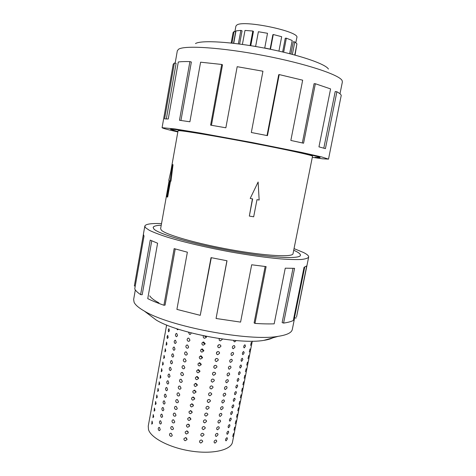 <?xml version="1.0" encoding="UTF-8"?>
<svg xmlns="http://www.w3.org/2000/svg" width="476" height="476" viewBox="0 0 476 476"><rect width="100%" height="100%" fill="white"/><g stroke="black" fill="none" stroke-linecap="round" stroke-linejoin="round"><path stroke-width="0.71" d="M314.957 157.312L320.05 157.574C320.907 156.818 291.633 150.345 252.256 142.818C212.897 135.279 176.769 129.258 171.556 129.204L170.527 129.323L177.899 131.572L170.497 129.317L171.521 129.198C176.739 129.252 212.879 135.279 252.256 142.812C291.651 150.345 320.943 156.824 320.08 157.58L314.957 157.312M161.239 225.202C156.199 225.416 153.516 226.171 153.183 227.469L153.897 228.998C158.187 233.918 192.941 244.033 231.711 250.929C270.493 257.867 300.261 259.331 300.392 255.285C300.552 254.226 299.124 252.917 296.114 251.37L293.716 250.233L296.137 251.376C299.154 252.923 300.582 254.232 300.421 255.291C300.296 259.337 270.511 257.873 231.711 250.935C192.923 244.033 158.151 233.912 153.867 228.992L153.147 227.463C153.486 226.165 156.182 225.41 161.239 225.19M166.338 196.552L160.614 228.694L161.364 230.17C165.6 234.668 196.993 243.718 231.574 249.852C266.167 256.017 292.865 257.355 293.02 253.714L312.524 156.193C313.25 155.503 286.986 149.702 251.875 142.984C216.788 136.261 184.176 130.805 179.083 130.68L178.042 130.781L170.801 171.449M173.02 164.708L170.973 181.166L170.164 181.023L172.348 164.589L173.02 164.708M170.515 181.082L167.665 197.058L166.957 196.933L169.819 180.862L170.164 181.023M250.209 198.427L258.123 182.016L250.209 198.427M250.447 198.516L252.631 198.897L249.335 216.074L252.411 198.861M234.888 31.684L235.917 26.073L236.911 24.972C243.95 19.689 300.285 31.624 296.84 37.586L295.858 42.644M231.967 43.12L234.103 31.493L235.638 31.862L233.532 43.292M238.363 43.887L240.856 30.399L242.076 30.827L239.63 44.048M250.102 45.577L252.821 31.023L253.446 31.428L250.781 45.684M278.924 51.105L281.685 36.7L273.278 34.516L272.855 34.742L270.124 49.117M289.646 53.675L292.193 40.49L286.35 38.175L285.267 38.211L282.631 51.955M294.769 55.02L296.941 43.84L294.793 41.888L293.305 41.739L290.931 54.002M296.75 44.815L295.055 55.097M294.793 41.888L292.371 54.383M286.35 38.175L283.654 52.199M273.278 34.516L270.487 49.201L264.739 47.993L267.518 33.29L258.385 31.731L255.624 46.416L252.869 46.023M252.821 31.023L244.997 30.434L242.403 44.429M240.856 30.399L236.007 30.88L233.716 43.316M166.665 325.007L166.172 327.643L166.618 324.989M165.517 331.147L164.982 334.206L165.517 331.147M164.327 337.698L163.792 340.751L164.327 337.698M163.143 344.231L162.602 347.278L163.143 344.231M161.953 350.752L161.418 353.799L161.953 350.752M160.775 357.256L160.239 360.302L160.775 357.256M159.591 363.747L159.061 366.794L159.591 363.747M158.419 370.227L157.883 373.267L158.419 370.227M157.241 376.695L156.711 379.729L157.241 376.695M156.069 383.144L155.539 386.179L156.069 383.144M154.896 389.582L154.367 392.617L154.896 389.582M153.73 396.002L153.201 399.037L153.73 396.002M152.564 402.416L152.04 405.445L152.564 402.416M151.404 408.813L150.874 411.841L151.404 408.813M150.243 415.191L149.714 418.225L150.243 415.191M250.608 345.397L251.298 342.345L250.608 345.397M249.311 352.002L250.007 348.95L249.311 352.002M248.02 358.589L248.716 355.542L248.02 358.589M246.729 365.163L247.431 362.123L246.729 365.163M245.443 371.726L246.146 368.686L245.443 371.726M244.164 378.271L244.866 375.237L244.164 378.271M242.879 384.804L243.587 381.77L242.879 384.804M241.606 391.326L242.308 388.291L241.606 391.326M240.326 397.829L241.035 394.8L240.326 397.829M239.053 404.32L239.767 401.292L239.053 404.32M237.786 410.794L238.5 407.771L237.786 410.794M236.518 417.256L237.232 414.233L236.518 417.256M235.257 423.705L235.971 420.689L235.257 423.705M233.996 430.143L234.71 427.121L233.996 430.143M232.734 436.563L233.454 433.547L232.734 436.563M244.325 347.849L244.015 347.807C243.426 346.659 243.73 345.641 244.932 344.761L245.503 346.123L244.325 347.849M243.016 354.584L242.695 354.537C242.111 353.4 242.415 352.383 243.617 351.496L244.188 352.847L243.016 354.584M241.701 361.296L241.38 361.254C240.802 360.124 241.112 359.112 242.302 358.22L242.879 359.553L241.701 361.296M240.398 368.002L240.065 367.96C239.493 366.835 239.803 365.824 240.993 364.931L241.57 366.246L240.398 368.002M239.089 374.689L238.75 374.648C238.19 373.529 238.5 372.524 239.69 371.625L240.267 372.928L239.089 374.689M237.792 381.359L237.441 381.324C236.887 380.211 237.203 379.205 238.387 378.307L238.97 379.592L237.792 381.359M236.489 388.017L236.132 387.982C235.59 386.881 235.906 385.875 237.084 384.971L237.429 385.007L237.667 386.238L236.489 388.017M235.192 394.663L234.829 394.628C234.293 393.533 234.614 392.527 235.787 391.617L236.138 391.653L236.376 392.873L235.192 394.663M233.9 401.292L233.526 401.256C233.002 400.167 233.323 399.168 234.495 398.257L234.852 398.287L235.084 399.495L233.9 401.292M232.609 407.908L232.228 407.873C231.711 406.79 232.032 405.796 233.204 404.874L233.567 404.909L233.793 406.099L232.609 407.908M231.324 414.507L230.937 414.477C230.426 413.4 230.747 412.406 231.913 411.484L232.288 411.514L232.502 412.692L231.324 414.507M230.039 421.093L229.646 421.064C229.14 419.999 229.468 418.999 230.628 418.077L231.009 418.101L231.223 419.273L230.039 421.093M228.754 427.662L228.355 427.632C227.855 426.573 228.188 425.58 229.343 424.651L229.73 424.681L229.938 425.836L228.754 427.662M227.474 434.225L227.07 434.195C226.576 433.142 226.909 432.148 228.064 431.22L228.456 431.244L228.659 432.381L227.474 434.225M226.201 440.764L225.785 440.74C225.303 439.693 225.636 438.705 226.784 437.765L227.183 437.789L227.385 438.92L226.201 440.764M236.221 340.566L234.68 341.869L234.085 341.673L233.633 340.346M233.353 348.724L232.746 348.521C231.961 347.147 232.365 346.171 233.96 345.582L234.555 345.778L234.965 347.147L233.353 348.724M232.032 355.56L231.413 355.352C230.646 353.989 231.056 353.013 232.639 352.424L233.246 352.627L233.645 353.977L232.032 355.56M230.717 362.379L230.081 362.171C229.331 360.814 229.741 359.844 231.318 359.255L231.937 359.457L232.324 360.796L230.717 362.379M229.402 369.186L228.754 368.971C228.016 367.621 228.432 366.657 230.003 366.068L230.634 366.276L231.009 367.597L229.402 369.186M228.087 375.98L227.427 375.76C226.707 374.416 227.129 373.452 228.688 372.869L229.331 373.077L229.694 374.38L228.087 375.98M226.778 382.758L226.106 382.531C225.404 381.193 225.826 380.235 227.379 379.652L228.034 379.866L228.385 381.151L226.778 382.758M225.469 389.517L224.785 389.285C224.101 387.958 224.523 387 226.07 386.417L226.737 386.637L227.076 387.904L225.469 389.517M224.166 396.264L223.47 396.032C222.798 394.705 223.226 393.753 224.761 393.17L225.44 393.396L225.773 394.646L224.166 396.264M222.863 402.993L222.155 402.755C221.501 401.441 221.935 400.495 223.458 399.911L224.148 400.137L224.47 401.375L222.863 402.993M221.566 409.711L220.846 409.467C220.204 408.158 220.644 407.218 222.161 406.635L222.857 406.867L223.173 408.087L221.566 409.711M220.269 416.411L219.543 416.167C218.912 414.864 219.353 413.924 220.864 413.341L221.572 413.579L221.875 414.78L220.269 416.411M218.978 423.099L218.24 422.849C217.621 421.558 218.067 420.617 219.567 420.034L220.287 420.272L220.584 421.462L218.978 423.099M217.687 429.768L216.937 429.519C216.336 428.233 216.782 427.299 218.276 426.716L219.008 426.954L219.293 428.126L217.687 429.768M216.401 436.427L215.64 436.171C215.057 434.891 215.503 433.963 216.991 433.38L217.728 433.624L218.002 434.778L216.401 436.427M215.116 443.073L214.349 442.811C213.772 441.538 214.224 440.609 215.705 440.026L216.455 440.276L216.717 441.419L215.116 443.073M222.221 339.013L222.197 339.495L220.323 340.905L219.216 340.191L219.24 338.585M219.002 347.819L217.883 347.093C217.49 345.641 218.062 344.826 219.609 344.654L220.709 345.362L220.876 346.415L219.002 347.819M217.681 354.727L216.556 353.977C216.181 352.537 216.758 351.734 218.288 351.562L219.4 352.288L219.555 353.317L217.681 354.727M216.366 361.611L215.229 360.856C214.872 359.422 215.455 358.624 216.973 358.458L218.091 359.196L218.24 360.201L216.366 361.611M215.057 368.483L213.908 367.71C213.569 366.294 214.152 365.503 215.658 365.336L216.788 366.086L216.925 367.073L215.057 368.483M213.748 375.344L212.594 374.553C212.266 373.148 212.855 372.363 214.349 372.202L215.485 372.964L215.616 373.928L213.748 375.344M212.439 382.186L211.279 381.383C210.969 379.985 211.558 379.211 213.04 379.051L214.188 379.824L214.307 380.77L212.439 382.186M211.136 389.011L209.964 388.196C209.672 386.81 210.267 386.042 211.731 385.881L212.891 386.673L212.998 387.595L211.136 389.011M209.839 395.824L208.655 394.997C208.381 393.622 208.976 392.855 210.434 392.7L211.594 393.497L211.701 394.408L209.839 395.824M208.536 402.619L207.352 401.78C207.09 400.417 207.685 399.656 209.131 399.507L210.303 400.316L210.398 401.197L208.536 402.619M207.244 409.396L206.054 408.551C205.805 407.194 206.4 406.445 207.833 406.29L209.012 407.111L209.101 407.98L207.244 409.396M205.953 416.161L204.751 415.31C204.519 413.959 205.114 413.216 206.542 413.067L207.726 413.894L207.81 414.745L205.953 416.161M204.662 422.914L203.46 422.051C203.24 420.713 203.835 419.969 205.251 419.82L206.441 420.659L206.519 421.492L204.662 422.914M203.377 429.649L202.169 428.775C201.961 427.448 202.556 426.71 203.966 426.561L205.156 427.412L205.233 428.227L203.377 429.649M202.092 436.367L200.878 435.486C200.682 434.171 201.283 433.44 202.681 433.291L203.877 434.148L203.948 434.945L202.092 436.367M200.812 443.073L199.593 442.186C199.408 440.877 200.009 440.151 201.396 440.002L202.603 440.865L202.663 441.651L200.812 443.073M206.417 336.353L206.31 337.43L204.519 338.293C203.371 337.865 202.978 337.079 203.353 335.937L203.353 335.937M206.459 336.562L205.424 336.734L204.46 335.955M203.216 345.231C202.068 344.803 201.681 344.023 202.038 342.893L203.811 342.054L205.132 343.975L203.216 345.231M205.144 343.446L204.127 343.613L202.978 342.089M201.913 352.151C200.777 351.728 200.384 350.949 200.735 349.824L202.508 348.979L203.823 350.901L201.913 352.151M203.823 350.312L202.835 350.467L201.693 349.009M200.61 359.053C199.48 358.636 199.087 357.863 199.426 356.744L201.205 355.893L202.52 357.809L200.61 359.053M202.508 357.167L201.55 357.309L200.414 355.917M199.313 365.943C198.189 365.526 197.796 364.759 198.129 363.646L199.908 362.789L201.223 364.705L199.313 365.943M201.199 364.009L200.265 364.134L199.141 362.801M198.022 372.815C196.903 372.405 196.505 371.643 196.832 370.53L198.611 369.668L199.926 371.583L198.022 372.815M199.884 370.834L198.98 370.947L197.873 369.679M196.731 379.675C195.612 379.265 195.22 378.503 195.535 377.403L197.32 376.534L198.629 378.444L196.731 379.675M198.575 377.641L197.701 377.748L196.606 376.534M195.44 386.518C194.333 386.107 193.934 385.352 194.244 384.257L196.029 383.382L197.338 385.292L195.44 386.518M197.26 384.435L196.421 384.525L195.35 383.376M194.154 393.349C193.054 392.938 192.655 392.188 192.958 391.093L194.744 390.219L196.052 392.123L194.154 393.349M195.951 391.212L195.148 391.29L194.095 390.207M192.869 400.161C191.774 399.751 191.376 399.007 191.673 397.918L193.458 397.038L194.767 398.942L192.869 400.161M194.642 397.978L193.875 398.043L192.845 397.02M191.59 406.956C190.501 406.552 190.097 405.808 190.388 404.725L192.179 403.844L193.482 405.742L191.59 406.956M193.333 404.731L192.607 404.778L191.602 403.815M190.317 413.739C189.228 413.335 188.823 412.597 189.115 411.52L190.9 410.633L192.203 412.525L190.317 413.739M192.024 411.466L191.34 411.502L190.364 410.604M189.037 420.504C187.955 420.106 187.556 419.368 187.836 418.291L189.626 417.404L190.93 419.296L189.037 420.504M190.715 418.184L190.073 418.208L189.127 417.369M187.77 427.258C186.687 426.859 186.289 426.121 186.562 425.056L188.353 424.164L189.65 426.056L187.77 427.258M189.406 424.889L187.901 424.128M186.503 433.993C185.426 433.594 185.021 432.862 185.295 431.803L187.08 430.905L188.383 432.791L186.503 433.993M188.097 431.577L186.681 430.869M185.235 440.716C184.164 440.318 183.76 439.592 184.028 438.533L185.813 437.634L187.116 439.521L185.235 440.716M186.788 438.247L185.461 437.593M191.287 332.926L190.436 334.354L189.525 334.402L188.466 332.183M188.246 341.304C186.878 340.322 186.77 339.287 187.931 338.192L188.829 338.144L189.972 340.167L189.168 341.25L188.246 341.304M186.967 348.188C185.61 347.218 185.497 346.183 186.628 345.088L187.55 345.035L188.686 347.063L187.907 348.135L186.967 348.188M185.688 355.06C184.343 354.09 184.224 353.061 185.337 351.966L186.277 351.913L187.407 353.942L186.651 354.995L185.688 355.06M184.414 361.915C183.076 360.957 182.957 359.927 184.045 358.833L184.997 358.773L186.128 360.808L185.39 361.849L184.414 361.915M183.147 368.751C181.82 367.799 181.689 366.776 182.76 365.681L183.73 365.622L184.855 367.656L184.135 368.68L183.147 368.751M181.88 375.576C180.559 374.63 180.428 373.612 181.475 372.518L182.457 372.452L183.587 374.487L182.885 375.505L181.88 375.576M180.612 382.383C179.303 381.449 179.166 380.431 180.196 379.336L181.195 379.265L182.32 381.306L181.636 382.305L180.612 382.383M179.351 389.178C178.054 388.243 177.905 387.232 178.916 386.143L179.928 386.066L181.053 388.113L180.386 389.094L179.351 389.178M178.095 395.955C176.804 395.026 176.65 394.021 177.643 392.932L178.673 392.855L179.791 394.896L179.143 395.871L178.095 395.955M176.834 402.72C175.555 401.798 175.4 400.792 176.376 399.703L177.411 399.62L178.53 401.673L177.899 402.631L176.834 402.72M175.585 409.467C174.311 408.551 174.151 407.551 175.108 406.462L176.156 406.379L177.274 408.426L176.655 409.372L175.585 409.467M174.335 416.202C173.068 415.292 172.907 414.293 173.847 413.204L174.906 413.114L176.019 415.167L175.418 416.101L174.335 416.202M173.085 422.92C171.83 422.016 171.663 421.016 172.586 419.933L173.657 419.844L174.769 421.897L174.18 422.819L173.085 422.92M171.842 429.626C170.592 428.721 170.42 427.728 171.33 426.645L172.407 426.55L173.52 428.608L172.943 429.519L171.842 429.626M170.598 436.313C169.355 435.415 169.182 434.427 170.075 433.344L171.164 433.249L172.276 435.308L171.711 436.206L170.598 436.313M178.583 329.285L177.435 329.803L176.721 328.684M176.185 336.621C175.162 335.396 175.204 334.336 176.316 333.432L176.757 333.498L177.518 335.55L176.638 336.687L176.185 336.621M174.936 343.422C173.918 342.202 173.96 341.137 175.055 340.239L175.507 340.31L176.269 342.369L175.4 343.493L174.936 343.422M173.686 350.211C172.675 348.991 172.711 347.932 173.794 347.034L174.258 347.105L175.019 349.17L174.162 350.282L173.686 350.211M172.443 356.988C171.437 355.762 171.473 354.703 172.538 353.811L173.014 353.882L173.77 355.959L172.931 357.06L172.443 356.988M171.199 363.747C170.206 362.522 170.235 361.468 171.289 360.576L171.771 360.647L172.526 362.73L171.699 363.819L171.199 363.747M169.962 370.489C168.974 369.269 168.998 368.21 170.039 367.323L170.533 367.401L171.283 369.489L170.468 370.566L169.962 370.489M168.73 377.218C167.742 375.998 167.766 374.945 168.796 374.059L169.295 374.136L170.045 376.23L169.242 377.295L168.73 377.218M167.492 383.93C166.517 382.71 166.535 381.657 167.552 380.776L168.058 380.854L168.807 382.954L168.022 384.013L167.492 383.93M166.267 390.629C165.291 389.41 165.309 388.356 166.308 387.476L166.826 387.559L167.57 389.671L166.802 390.713L166.267 390.629M165.035 397.317C164.071 396.091 164.083 395.044 165.071 394.164L165.6 394.253L166.344 396.365L165.583 397.4L165.035 397.317M163.809 403.987C162.851 402.761 162.857 401.714 163.839 400.84L164.375 400.929L165.112 403.047L164.369 404.076L163.809 403.987M162.59 410.639C161.638 409.419 161.644 408.372 162.608 407.498L163.149 407.593L163.887 409.717L163.155 410.734L162.59 410.639M161.37 417.279C160.424 416.06 160.424 415.012 161.376 414.144L161.929 414.239L162.661 416.369L161.941 417.375L161.37 417.279M160.156 423.908C159.21 422.688 159.21 421.641 160.15 420.772L160.71 420.873L161.441 423.009L160.733 424.003L160.156 423.908M158.942 430.518C158.002 429.298 157.996 428.251 158.924 427.388L159.496 427.49L160.228 429.638L159.525 430.619L158.942 430.518M168.569 331.843C168.117 330.582 168.242 329.535 168.944 328.708L169.396 330.778L168.569 331.843M167.35 338.531C166.903 337.264 167.028 336.217 167.719 335.396L168.171 337.484L167.35 338.531M166.13 345.207L166.499 342.071L166.951 344.172L166.13 345.207M164.916 351.865L165.279 348.735L165.737 350.848L164.916 351.865M163.708 358.511L164.059 355.382L164.517 357.512L163.708 358.511M162.5 365.14L162.846 362.016L163.31 364.158L162.5 365.14M161.293 371.756L161.638 368.632L162.096 370.786L161.293 371.756M160.091 378.355L160.43 375.237L160.894 377.403L160.091 378.355M158.889 384.941L159.222 381.823L159.686 384.007L158.889 384.941M157.693 391.516L158.02 388.398L158.484 390.594L157.693 391.516M156.497 398.073L156.818 394.961L157.288 397.168L156.497 398.073M155.307 404.618L155.622 401.506L156.092 403.731L155.307 404.618M154.111 411.151L154.426 408.039L154.896 410.276L154.111 411.151M152.927 417.666L153.236 414.554L153.706 416.809L152.927 417.666M152.516 423.325L151.743 424.17L152.046 421.058L152.516 423.325M252.292 341.179L232.502 442.055C231.235 449.897 213.349 454.354 191.822 451.188C170.307 448.094 150.963 438.128 148.506 429.62L148.238 426.133L149.875 417.119M218.169 345.677L218.282 345.076M216.866 352.52L216.967 351.984M215.563 359.344L215.646 358.886M214.26 366.151L214.337 365.764M212.968 372.946L213.028 372.631M203.24 342.03L203.115 342.708M201.937 348.956L201.824 349.562M200.64 355.87L200.539 356.399M199.343 362.766L199.254 363.224M198.046 369.644L197.974 370.03M196.755 376.51L196.695 376.819M175.156 63.177L177.34 50.736L178.589 49.23C184.504 45.131 221.626 47.439 263.71 55.537C305.806 63.594 339.549 74.869 342.107 80.569L342.381 81.92L339.983 93.784M177.834 131.941C167.606 129.639 162.358 128.217 162.084 127.681L175.108 128.972L200.087 133.03L252.589 142.604L301.784 152.463L321.913 157.015L328.511 159.127L322.508 158.794L312.292 157.348M267.018 135.553L278.704 74.726L279.204 74.577L267.464 135.642L251.322 132.501L262.942 71.221L237.179 66.688L225.85 127.794L210.612 125.14L221.715 64.45L200.598 62.189L189.894 121.779L179.476 120.273L189.912 61.6C184.944 61.475 181.076 61.6 178.298 61.993L168.26 118.988L164.595 118.857L174.394 63.011L173.204 64.278L162.084 127.681M294.674 317.73L292.294 329.481C291.657 332.706 286.945 334.991 278.157 336.342C249.353 341.685 169.17 326.53 144.305 311.048C138.718 307.847 135.321 304.926 134.101 302.29L133.643 299.505L135.327 289.914M272.802 337.841C270.731 338.936 267.738 339.775 263.829 340.364C239.88 344.785 176.864 332.879 156.182 320.021L144.305 311.048M294.043 248.609L303.599 252.548C307.157 254.339 308.847 255.844 308.668 257.07C307.954 258.224 305.485 259.027 301.266 259.48C296.036 259.712 289.176 259.515 280.691 258.896C266.596 257.629 250.287 255.38 231.764 252.149C207.417 247.722 183.575 242.135 167.07 237.066C159.454 234.591 153.54 232.342 149.327 230.307L145.489 227.677L144.823 226.106C145.537 224.083 151.106 223.232 161.525 223.565M144.823 226.106L143.377 234.353L144.02 236.06L134.738 288.95C135.606 290.669 137.564 292.561 140.61 294.608L150.232 240.13L157.598 243.224L147.744 298.636C152.183 300.82 157.58 303.022 163.917 305.247L174.151 248.621L187.371 252.197L176.905 309.394L200.253 315.332L211.035 257.635L227.01 260.765L216.062 318.486L240.576 322.109L251.679 264.781L266.114 266.608L254.975 323.418C262.187 323.888 268.583 324.031 274.176 323.835L285.261 268.184L294.579 268.333L283.589 323.079C287.891 322.478 291.128 321.609 293.305 320.479L304.057 267.298L306.693 265.917L296.524 317.028L308.668 257.07M296.126 318.063L294.489 317.688L304.723 267.09M283.589 323.079L282.137 322.585L293.008 268.351M254.975 323.418L254.107 322.895L265.15 266.5M216.062 318.486L226.921 260.747M200.253 315.332L211.308 257.695M163.917 305.247L165.059 305.128L175.227 248.93M140.61 294.608L142.205 294.721L151.737 240.832M135.244 286.076L134.363 285.927L143.353 234.638M158.936 302.873C154.051 300.296 150.975 297.94 149.72 295.81M174.394 63.011L176.102 63.385L166.344 118.863M328.511 159.127L341.238 95.361C340.905 94.367 339.459 93.171 336.889 91.779L325.417 148.625L318.956 146.864L330.588 88.917L315.356 83.74L303.575 143.216L290.848 140.438L302.665 80.182L279.204 74.577M323.799 148.155L335.205 91.559L336.889 91.779M302.343 142.943L314.077 83.687L315.356 83.74M221.715 64.45L222.506 64.831L211.439 125.277M189.912 61.6L191.364 62.029L180.951 120.476M195.481 43.554C201.11 40.002 231.259 41.698 264.739 48.147C298.232 54.562 325.667 63.921 328.434 69.068M208.107 399.733L207.738 400.013M209.494 392.884L208.934 393.319M210.856 386.036L210.16 386.589M212.201 379.182L211.409 379.836M213.545 372.315L212.665 373.065M214.884 365.437L213.932 366.276M216.217 358.553L215.211 359.469M217.55 351.645L216.491 352.645M218.883 344.731L217.782 345.802M219.716 338.656L219.079 338.948M234.103 31.493L233.091 32.582L231.175 43.03M172.348 164.589L168.796 180.38L169.135 180.541L166.291 196.523L166.957 196.933M249.335 216.074L253.678 216.806L256.98 199.658L259.152 200.039L258.123 182.016M263.829 340.364L278.157 336.342M166.302 326.732L165.452 331.409M165.112 333.277L164.268 337.942M163.928 339.81L163.084 344.463M162.744 346.326L161.9 350.973M161.56 352.829L160.715 357.464M160.382 359.32L159.537 363.95M159.204 365.794L158.365 370.411M158.032 372.262L157.193 376.867M156.86 378.706L156.021 383.305M155.688 385.143L154.855 389.731M154.521 391.564L153.689 396.145M153.355 397.972L152.528 402.541M152.195 404.368L151.368 408.926M151.035 410.746L150.208 415.298"/></g></svg>
